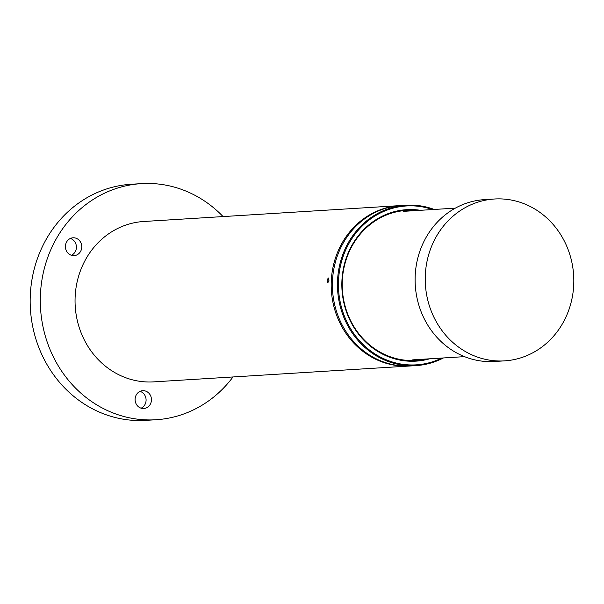 <?xml version="1.0" encoding="UTF-8"?>
<svg xmlns="http://www.w3.org/2000/svg" width="604" height="604" viewBox="0 0 604 604"><rect width="100%" height="100%" fill="white"/><g stroke="black" fill="none" stroke-linecap="round" stroke-linejoin="round"><path stroke-width="0.91" d="M70.381 238.452A8.924 8.177 -93.5 0 1 75.055 252.034A8.924 8.177 -93.5 0 1 71.431 255.281M66.765 241.706A8.924 8.177 -93.5 0 1 73.031 237.795A8.924 8.177 -93.5 0 1 80.657 242.295A8.924 8.177 -93.5 0 1 80.415 251.702A8.924 8.177 -93.5 0 1 74.141 255.613A8.924 8.177 -93.5 0 1 66.516 251.105A8.924 8.177 -93.5 0 1 66.765 241.706M155.991 419.742L145.866 420.369A118.286 108.35 86.5 0 1 41.593 354.035A118.286 108.35 -93.5 0 1 131.227 184.258L141.359 183.631A118.286 108.35 -93.5 0 0 51.718 353.4A118.286 108.35 86.5 0 0 155.991 419.742A118.286 108.35 86.5 0 0 233.008 376.956M141.359 183.631A118.286 108.35 -93.5 0 1 223.072 216.579M142.778 408.508A8.924 8.177 -93.5 0 1 135.092 399.546A8.924 8.177 -93.5 0 1 142.718 390.697A8.924 8.177 -93.5 0 1 143.76 390.705A8.924 8.177 -93.5 0 1 151.453 399.667A8.924 8.177 -93.5 0 1 143.82 408.515A8.924 8.177 -93.5 0 1 142.778 408.508M140.068 391.354A8.924 8.177 -93.5 0 1 146.07 399.433A8.924 8.177 -93.5 0 1 141.109 408.191M82.816 336.813A80.34 73.597 86.5 0 0 153.643 381.879L409.784 366.001A80.34 73.597 -93.5 0 1 338.957 320.935A80.34 73.597 86.5 0 0 409.784 366.001L410.977 365.926A80.34 73.597 -93.5 0 1 340.15 320.86A80.34 73.597 -93.5 0 1 401.033 205.549L399.84 205.617A80.34 73.597 86.5 0 0 338.957 320.935A80.34 73.597 -93.5 0 1 399.84 205.617L143.699 221.494A80.34 73.597 86.5 0 0 82.816 336.813M327.096 280.377L328.259 277.946L328.999 280.264L327.897 282.695L327.096 280.377M425.314 359.07A75.138 68.826 -93.5 0 1 415.718 360.414A75.138 68.826 -93.5 0 1 349.482 318.27A75.138 68.826 -93.5 0 1 406.416 210.426A75.138 68.826 -93.5 0 1 416.111 210.577M429.64 358.806A75.877 69.505 -93.5 0 1 349.172 318.58A75.877 69.505 -93.5 0 1 354.737 240.717A75.877 69.505 -93.5 0 1 420.437 210.305M441.856 358.044A79.6 72.918 -93.5 0 1 346.122 320.203A79.6 72.918 -93.5 0 1 355.658 233.378A79.6 72.918 -93.5 0 1 432.653 209.55M443.411 357.953A80.34 73.597 -93.5 0 1 416.035 365.609A80.34 73.597 -93.5 0 1 345.216 320.55A80.34 73.597 -93.5 0 1 406.099 205.232A80.34 73.597 -93.5 0 1 434.208 209.452M416.035 365.609L410.977 365.926A80.34 73.597 86.5 0 1 340.15 320.86A80.34 73.597 -93.5 0 1 401.033 205.549L406.099 205.232M415.273 360.437A75.138 68.826 86.5 0 0 424.423 359.131M405.971 210.456A75.138 68.826 -93.5 0 1 415.212 210.63M565.986 244.484A81.087 74.277 -93.5 0 1 504.544 360.867A81.087 74.277 -93.5 0 1 433.06 315.394A81.087 74.277 -93.5 0 1 494.51 199.003A81.087 74.277 -93.5 0 1 565.986 244.484M504.544 360.867L494.412 361.494A81.087 74.277 -93.5 0 1 422.936 316.02A81.087 74.277 -93.5 0 1 484.378 199.637L494.51 199.003M412.691 359.856L464.506 356.647M403.487 211.355L455.295 208.146"/></g></svg>
